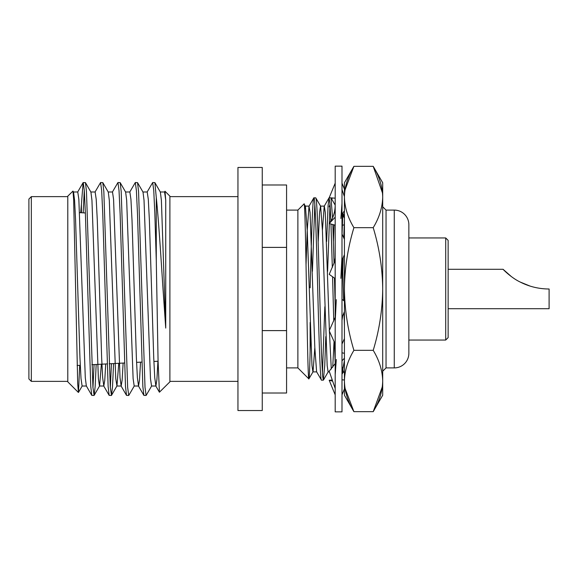 <?xml version="1.0" encoding="UTF-8"?>
<svg xmlns="http://www.w3.org/2000/svg" width="578" height="578" viewBox="0 0 578 578"><rect width="100%" height="100%" fill="white"/><g stroke="black" fill="none" stroke-linecap="round" stroke-linejoin="round"><path stroke-width="0.87" d="M31.328 381.372L28.9 378.944L28.9 199.056L31.328 196.628L31.328 381.372L67.792 381.372M78.391 392.455L67.792 381.856L67.792 196.144L72.965 191.08L73.644 199.352L77.712 384.117L78.463 392.426L79.713 365.339M165.005 191.253L169.889 196.144L169.889 381.856L159.42 392.224L158.076 360.983L156.277 260.534L156.277 197.517L154.897 182.626L152.679 182.532L153.762 190.632L154.846 213.716L156.277 260.534M164.455 192.091L164.997 191.253L165.727 200.205L165.727 328.087L163.01 289C160.735 253.467 158.386 217.422 156.277 197.517M147.094 192.091L152.679 182.532M129.732 192.091L135.31 182.532L137.535 182.626L138.568 191.571L145.013 387.368L146.104 395.468L151.682 385.909M135.31 182.532L136.401 190.632L137.485 213.716L142.845 386.429L143.879 395.374L146.104 395.468M112.363 192.091L117.948 182.532L120.173 182.626L121.207 191.571L127.651 387.368L128.735 395.468L134.32 385.909M117.948 182.532L119.032 190.632L120.123 213.716L125.484 386.429L126.517 395.374L128.735 395.468M95.002 192.091L100.586 182.532L102.805 182.626L103.845 191.571L110.29 387.368L111.489 395.374L112.522 386.429L113.57 363.562M100.586 182.532L101.67 190.632L102.754 213.716L108.122 386.429L109.155 395.374L111.373 395.468M110.319 387.809L111.46 363.678M81.404 212.747L81.404 204.468L83.109 182.626L85.443 182.626L86.476 191.571L92.928 387.368L94.127 395.374L95.16 386.487L96.172 364.48M83.225 182.532L84.309 190.632L85.392 213.716L90.753 386.429L91.786 395.374L94.012 395.468M92.957 387.809L94.062 364.588M394.268 367.904L394.268 210.096L386.039 210.096L386.039 367.904L394.268 367.904A14.587 14.587 0 0 0 408.856 353.317L408.856 340.045L445.71 340.045L445.71 237.955L448.138 240.383L448.138 337.617L445.71 340.045M394.268 210.096A14.587 14.587 0 0 1 408.856 224.683L408.856 353.317M262.26 393.011L286.572 393.011L286.572 247.391L262.26 247.391M262.26 330.609L286.572 330.609M262.26 184.989L286.572 184.989L286.572 247.391M286.572 367.904L297.88 367.904L308.876 378.901C307.315 383.481 305.711 197.647 304.057 203.918L305.437 206.216L307.229 230.391L311.976 365.578L312.922 371.885L316.722 371.885M286.572 210.096L297.88 210.096L297.88 367.904M321.498 380.158L323.34 380.158L322.603 375.924L321.44 353.454L317.662 225.066C317.019 207.134 316.376 198.059 315.747 197.842L313.897 197.842C315.162 196.571 316.441 240.318 317.698 289C318.962 337.682 320.234 381.429 321.498 380.158L316.607 371.784L314.822 347.609L310.075 212.422L309.013 206.216L307.229 230.391L306.037 264.782M329.431 371.885L328.116 371.885L327.17 365.578L322.416 230.391L320.631 206.216L315.747 197.842L313.796 197.936L309.013 206.216M335.189 363.302L334.409 342.321M333.759 320.971L332.574 276.768M332.321 267.513L330.977 224.105M330.862 221.099L329.973 203.824L329.092 197.842L330.746 197.842M335.189 306.109L334.452 278.105M334.048 263.178L332.841 224.705M332.574 217.884L330.984 197.864M313.897 197.842C312.647 196.628 311.39 239.487 310.133 287.815M314.822 204.402L312.409 271.299M310.61 336.562L310.133 351.041L310.133 322.481M329.092 197.842L328.087 205.602L326.628 241.467M324.829 306.745L322.416 373.612M330.016 204.402L327.603 271.306M325.804 336.577L324.749 365.347L323.34 380.158M342.862 213.051L342.06 234.112M344.423 219.459L343.78 237.919M343.18 257.644L342.797 271.255M445.71 237.955L408.856 237.955L408.856 340.045M448.138 308.71L549.1 308.71L549.1 289C538.747 288.949 529.022 286.587 519.933 281.912C511.234 277.751 503.041 269.413 503.077 269.29L448.138 269.29M237.955 167.461L237.955 410.539L262.26 410.539L262.26 167.461L237.955 167.461M297.88 210.096L304.057 203.918M386.039 210.096L382.701 206.765M386.039 367.904L382.701 371.235M310.133 351.041C309.714 369.638 309.295 378.922 308.876 378.901L313.038 371.784L314.822 347.609M530.192 286.124L520.186 282.042M511.414 276.624L503.077 269.29M408.856 237.955L408.856 224.683M83.189 212.841L84.28 190.191M80.696 212.711L81.404 204.468M72.965 191.08L73.55 192.091L74.576 200.306L75.595 220.399L79.937 357.601L81.021 378.633L82.105 386.017L86.447 386.017M85.443 182.626L90.912 192.091L91.945 200.306L98.383 378.633L99.467 386.017L103.809 386.017L104.755 380.389L105.716 363.974M94.127 395.374L99.597 385.909L101.367 364.205M102.805 182.626L108.274 192.091L109.307 200.306L115.745 378.633L116.958 385.909L118.772 363.295M120.173 182.626L125.643 192.091L126.669 200.306L133.113 378.633L134.197 386.017L138.539 386.017L139.522 379.898L140.526 362.153M137.535 182.626L143.004 192.091L144.03 200.306L150.475 378.633L151.559 386.017L155.901 386.017L156.905 379.645L157.924 361.243M154.897 182.626L160.366 192.091L161.392 200.306L165.727 328.087M73.428 191.983L77.763 191.983L78.854 199.367L85.291 377.694L86.324 385.909L91.786 395.374M90.789 191.983L95.132 191.983L96.215 199.367L97.299 220.399L101.641 357.601L102.653 377.694L103.809 386.017M108.151 191.983L112.493 191.983L113.577 199.367L120.022 377.694L121.17 386.017L122.139 380.143L123.121 363.063M125.513 191.983L129.855 191.983L130.939 199.367L132.022 220.399L136.365 357.601L137.383 377.694L138.539 386.017M142.874 191.983L147.217 191.983L148.3 199.367L149.391 220.399L153.726 357.601L154.745 377.694L155.901 386.017M160.243 191.983L164.578 191.983L165.727 200.205M344.423 325.725L344.004 312.597M343.635 300.546L342.436 259.558M334.048 341.511L332.718 367.268M331.288 369.067L329.417 331.252M329.388 330.421L325.269 212.422L324.316 206.115L320.523 206.115L319.569 212.422L318.211 241.423M328.99 197.936L324.207 206.216L322.416 230.391M344.423 371.885L343.31 371.885L342.501 367.268M334.033 225.102L333.405 241.423M309.129 206.115L305.329 206.115L304.642 209.474M335.189 289L335.189 166.146L341.995 166.146L341.995 411.854L335.189 411.854L335.189 289M341.995 183.161L344.423 189.078M335.189 197.763L334.994 198.175L329.2 197.734L335.189 183.161M344.221 224.741L342.357 225.362M342.089 214.272L344.423 218.116M330.168 206.592L329.2 206.787L330.009 204.439M331.815 199.266L332.271 197.958M341.995 344.04L344.423 338.65M344.423 371.929L342.003 372.796M341.995 394.839L344.423 388.922M344.423 380.006L342.183 379.825L341.995 380.237M332.653 381.14L329.2 380.266L335.189 394.839M329.2 380.266L332.271 380.042M341.995 360.824L344.423 358.237M344.423 353.324L341.995 352.804M335.189 363.576L329.2 371.213L335.189 388.43M335.189 374.623L336.302 359.502M341.995 299.375L344.423 301.109M335.189 317.293L329.2 330.761L335.189 344.04M335.189 321.708L336.302 299.642M341.995 320.299L342.66 316.058L344.423 311.542M341.995 233.96L344.423 239.35M335.189 257.701L334.525 261.942L329.2 274.355L335.189 278.625M341.995 260.707L344.423 254.587M341.995 256.292L340.876 278.358M341.995 189.57L344.423 196.556M335.189 204.244C335.247 209.662 334.185 214.619 331.989 219.12L329.2 223.549L335.189 217.176M329.2 223.549L335.189 225.196M341.995 214.424L344.423 210.775M341.995 203.377L340.876 218.498M344.914 190.27L353.909 166.341C347.855 176.355 344.69 186.571 344.423 197.004L344.423 197.011M382.701 197.011L382.701 380.989M382.542 193.146L373.215 166.341L382.701 182.771L382.701 197.004C382.448 207.459 379.284 217.682 373.215 227.667C379.305 247.781 382.47 268.228 382.701 289C382.426 310.039 379.262 330.479 373.215 350.333C379.276 360.347 382.441 370.563 382.701 380.996L382.701 395.229L373.215 411.659L353.909 411.659L344.994 388.199M382.701 380.996C382.448 391.45 379.284 401.674 373.215 411.659L382.333 386.769M382.701 197.004C382.441 186.571 379.276 176.355 373.215 166.341L353.909 166.341L344.423 182.771L344.423 197.004C344.676 207.459 347.84 217.682 353.909 227.667C347.826 247.781 344.661 268.228 344.423 289C344.705 310.039 347.869 330.479 353.909 350.333C347.855 360.347 344.69 370.563 344.423 380.996C344.676 391.45 347.84 401.674 353.909 411.659L344.423 395.229L344.423 380.989M373.215 227.667L353.909 227.667M373.215 350.333L353.909 350.333M344.423 197.004L344.423 380.996M158.083 361.236L153.885 361.452M141.747 362.088L136.56 362.363M124.415 362.998L109.184 363.793M107.082 363.902L91.859 364.704M80.255 365.31L77.112 365.477M67.792 196.628L31.328 196.628M237.955 196.628L169.889 196.628M237.955 381.372L169.889 381.372M85.363 212.957L79.612 212.653M82.235 385.909L78.463 392.426M116.958 385.909L111.489 395.374M121.17 386.017L116.835 386.017M83.109 182.626L77.64 192.091M103.686 385.909L109.155 395.374M121.048 385.909L126.517 395.374M138.409 385.909L143.879 395.374M155.771 385.909L159.42 392.224M343.368 371.885L341.995 374.262M335.175 205.089L331.042 197.936M328.232 371.784L323.442 380.064M344.423 217.472L342.942 212.921M344.423 360.528L341.995 373.756"/></g></svg>
